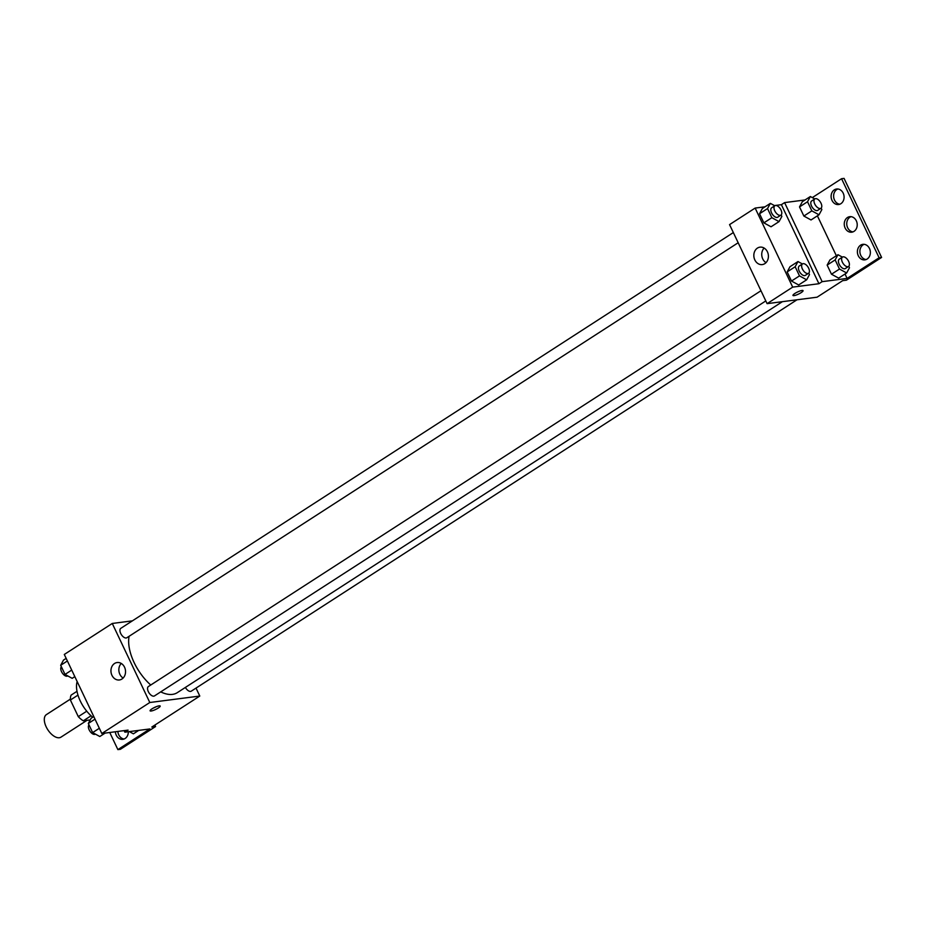 <?xml version="1.0" encoding="UTF-8"?>
<svg xmlns="http://www.w3.org/2000/svg" width="928" height="928" viewBox="0 0 928 928"><rect width="100%" height="100%" fill="white"/><g stroke="black" fill="none" stroke-linecap="round" stroke-linejoin="round"><path stroke-width="1.39" d="M70.366 699.132L46.4 714.618A13.421 7.03 57.1 0 0 46.922 728.294A13.421 7.03 57.1 0 0 59.311 737.737A13.421 7.03 57.1 0 0 60.958 737.157L86.988 720.337M86.745 711.196L78.3 716.66L70.389 700.014A17.319 9.083 57.1 0 1 71.108 695.118L77.012 691.302M90.248 719.908L83.311 720.812A17.319 9.083 57.1 0 1 78.3 716.66M91.06 715.801L83.311 720.812M77.975 695.118L70.389 700.014M77.152 681.535A26.831 14.071 57.1 0 0 92.719 717.24M196.017 688.089L199.787 696.046L151.809 727.042L155.568 726.554L120.385 749.29L117.879 749.615L149.86 728.944L124.874 732.18L128.076 730.116L101.825 733.514L64.299 654.46L112.265 623.465L132.379 620.855M158.259 708.029A5.591 1.16 -25.4 0 1 153.132 710.5A5.591 1.16 -25.4 0 1 150.081 710.836A5.591 1.16 -25.4 0 1 154.64 707.391A5.591 1.16 -25.4 0 1 160.184 706.034A5.591 1.16 -25.4 0 1 158.259 708.029M199.787 696.046L149.802 702.508L101.825 733.514M760.96 290.742L148.41 686.534A5.591 2.935 57.1 0 0 148.631 692.23A5.591 2.935 57.1 0 0 153.793 696.162A5.591 2.935 57.1 0 0 154.477 695.919L765.797 300.927M185.391 687.416A5.591 2.935 57.1 0 0 190.588 691.406A5.591 2.935 57.1 0 0 191.272 691.163L796.978 299.79M149.802 702.508L112.265 623.465M733.34 232.557L120.791 628.349A5.591 2.935 57.1 0 0 121.011 634.044A5.591 2.935 57.1 0 0 126.173 637.988A5.591 2.935 57.1 0 0 126.858 637.733L738.178 242.742M129.085 636.295A39.173 20.544 57.1 0 0 150.754 685.015M160.73 691.882A39.173 20.544 57.1 0 0 172.469 694.376A39.173 20.544 57.1 0 0 177.294 692.659L782.385 301.681M114.55 663.485A8.793 7.262 82.6 0 1 117.114 662.534A8.793 7.262 82.6 0 1 125.454 670.318A8.793 7.262 82.6 0 1 119.376 679.969A8.793 7.262 82.6 0 1 111.372 673.798A8.793 7.262 82.6 0 1 114.55 663.485M121.243 663.45A8.793 7.262 -97.4 0 0 123.134 678.032M153.166 708.145A5.591 1.16 154.6 0 0 156.159 706.73M155.568 726.554L154.86 725.07M124.874 732.18L124.132 730.626M117.879 749.615L109.748 732.482M124.085 739.001A7.83 6.461 82.6 0 1 117.879 731.438M128.331 731.74A7.83 6.461 82.6 0 1 122.856 739.314A7.83 6.461 82.6 0 1 115.374 731.763M774.428 205.575L781.388 204.682L818.925 283.724L822.127 281.66L847.113 278.423L879.106 257.764L881.6 257.439L846.417 280.175L842.67 280.65L817.081 297.192L767.096 303.653L729.559 224.611L755.148 208.069L765.055 206.793M792.964 295.44A5.591 1.16 154.6 0 0 796.015 295.116A5.591 1.16 154.6 0 0 801.131 292.645A5.591 1.16 -25.4 0 1 796.015 295.116A5.591 1.16 -25.4 0 1 792.964 295.44A5.591 1.16 -25.4 0 1 797.512 292.007A5.591 1.16 -25.4 0 1 803.056 290.65A5.591 1.16 -25.4 0 1 801.131 292.645A5.591 1.16 154.6 0 0 803.056 290.65M818.925 283.724L792.686 287.123L767.096 303.653M762.364 208.522L759.533 213.742L763.872 222.871L771.04 226.78L763.872 222.871L759.533 213.742L762.364 208.522L770.368 203.36L774.787 205.772M798.66 284.966L791.491 281.045L798.66 284.966L806.652 279.804L799.495 275.883L795.157 266.754L797.987 261.545L802.407 263.958M787.164 271.916L791.491 281.045L787.164 271.916L789.995 266.707L787.164 271.916L795.157 266.754M792.686 287.123L755.148 208.069M757.434 248.089A8.793 7.262 82.6 0 1 759.997 247.15A8.793 7.262 82.6 0 1 768.326 254.933A8.793 7.262 82.6 0 1 762.248 264.584A8.793 7.262 82.6 0 1 754.255 258.413A8.793 7.262 82.6 0 1 757.434 248.089M781.388 204.682L784.589 202.606L805.04 199.961M812.313 197.606L841.568 178.71L844.062 178.385L881.6 257.439M764.127 248.066A8.793 7.262 -97.4 0 0 766.018 262.647M841.568 178.71L879.106 257.764M852.971 231.884A7.83 6.461 82.6 0 1 846.939 225.632A7.83 6.461 82.6 0 1 849.955 217.198A7.83 6.461 82.6 0 1 850.999 216.665M839.84 204.218A7.83 6.461 82.6 0 1 833.692 197.27A7.83 6.461 82.6 0 1 837.868 188.999M866.114 259.55A7.83 6.461 82.6 0 1 859.966 252.613A7.83 6.461 82.6 0 1 864.142 244.331M784.589 202.606L822.127 281.66M838.645 278.133L831.488 274.224L838.645 278.133L846.649 272.971L839.48 269.05L835.142 259.921L837.972 254.713L842.392 257.126M827.15 265.095L831.488 274.224L827.15 265.095L829.98 259.875L827.15 265.095L835.142 259.921M811.026 219.959L803.857 216.038L811.026 219.959L819.018 214.786L811.849 210.876L807.522 201.747L810.353 196.527L814.772 198.952M799.518 206.909L803.857 216.038L799.518 206.909L802.349 201.701L799.518 206.909L807.522 201.747M817.394 215.841L836.36 255.757M845.025 274.015L847.113 278.423M847.45 217.523A7.83 6.461 82.6 0 1 849.735 216.676A7.83 6.461 82.6 0 1 857.147 223.602A7.83 6.461 82.6 0 1 851.742 232.197A7.83 6.461 82.6 0 1 844.631 226.699A7.83 6.461 82.6 0 1 847.45 217.523M840.884 203.684A7.83 6.461 82.6 0 1 838.599 204.531A7.83 6.461 82.6 0 1 831.186 197.594A7.83 6.461 82.6 0 1 836.592 189.01A7.83 6.461 82.6 0 1 843.714 194.509A7.83 6.461 82.6 0 1 840.884 203.684M867.158 259.016A7.83 6.461 82.6 0 1 864.884 259.863A7.83 6.461 82.6 0 1 857.46 252.938A7.83 6.461 82.6 0 1 862.866 244.342A7.83 6.461 82.6 0 1 869.988 249.841A7.83 6.461 82.6 0 1 867.158 259.016M808.787 273.11L809.494 274.584L806.652 279.804M802.488 263.912L799.286 265.976A5.591 2.935 57.1 0 0 799.507 271.672A5.591 2.935 57.1 0 0 804.669 275.616A5.591 2.935 57.1 0 0 805.353 275.361L808.555 273.296A5.591 2.935 57.1 0 0 807.986 267.009A5.591 2.935 57.1 0 0 802.488 263.912A5.591 2.935 57.1 0 0 802.708 269.607A5.591 2.935 57.1 0 0 807.87 273.54A5.591 2.935 57.1 0 0 808.555 273.296M797.987 261.545L789.995 266.707M799.495 275.883L791.491 281.045M781.167 214.936L781.863 216.41L779.033 221.618L771.864 217.697L767.526 208.568L770.368 203.36M774.857 205.726L771.667 207.791A5.591 2.935 57.1 0 0 771.887 213.498A5.591 2.935 57.1 0 0 777.038 217.43A5.591 2.935 57.1 0 0 777.734 217.187L780.924 215.122A5.591 2.935 57.1 0 0 780.355 208.835A5.591 2.935 57.1 0 0 774.857 205.726A5.591 2.935 57.1 0 0 775.077 211.422A5.591 2.935 57.1 0 0 780.239 215.366A5.591 2.935 57.1 0 0 780.924 215.122M779.033 221.618L771.04 226.78M771.864 217.697L763.872 222.871M767.526 208.568L759.533 213.742M848.772 266.29L849.48 267.763L846.649 272.971M842.473 257.079L839.272 259.144A5.591 2.935 57.1 0 0 839.492 264.851A5.591 2.935 57.1 0 0 844.654 268.784A5.591 2.935 57.1 0 0 845.338 268.54L848.54 266.475A5.591 2.935 57.1 0 0 847.972 260.188A5.591 2.935 57.1 0 0 842.473 257.079A5.591 2.935 57.1 0 0 842.694 262.775A5.591 2.935 57.1 0 0 847.856 266.719A5.591 2.935 57.1 0 0 848.54 266.475M837.972 254.713L829.98 259.875M839.48 269.05L831.488 274.224M821.152 208.104L821.848 209.577L819.018 214.786M814.854 198.894L811.652 200.97A5.591 2.935 57.1 0 0 811.872 206.666A5.591 2.935 57.1 0 0 817.034 210.598A5.591 2.935 57.1 0 0 817.719 210.354L820.92 208.29A5.591 2.935 57.1 0 0 820.34 202.002A5.591 2.935 57.1 0 0 814.854 198.894A5.591 2.935 57.1 0 0 815.062 204.601A5.591 2.935 57.1 0 0 820.224 208.533A5.591 2.935 57.1 0 0 820.92 208.29M810.353 196.527L802.349 201.701M811.849 210.876L803.857 216.038M105.119 733.085L99.806 736.519L92.649 732.598L88.311 723.469L91.141 718.26L93.774 716.555M99.342 728.271L92.649 732.598M95.004 719.142L88.311 723.469M89.007 724.942A5.591 2.935 57.1 0 0 89.61 730.707A5.591 2.935 57.1 0 0 94.621 734.396A5.591 2.935 57.1 0 0 95.317 734.152L95.387 734.106M74.82 676.628L72.187 678.333L65.018 674.424L60.68 665.295L63.51 660.075L66.155 658.381M71.711 670.097L65.018 674.424M67.384 660.968L60.68 665.295M61.387 666.768A5.591 2.935 57.1 0 0 61.979 672.522A5.591 2.935 57.1 0 0 67.002 676.21A5.591 2.935 57.1 0 0 67.686 675.967L67.767 675.92M138.713 730.394L133.4 733.828L129.34 731.6"/></g></svg>

